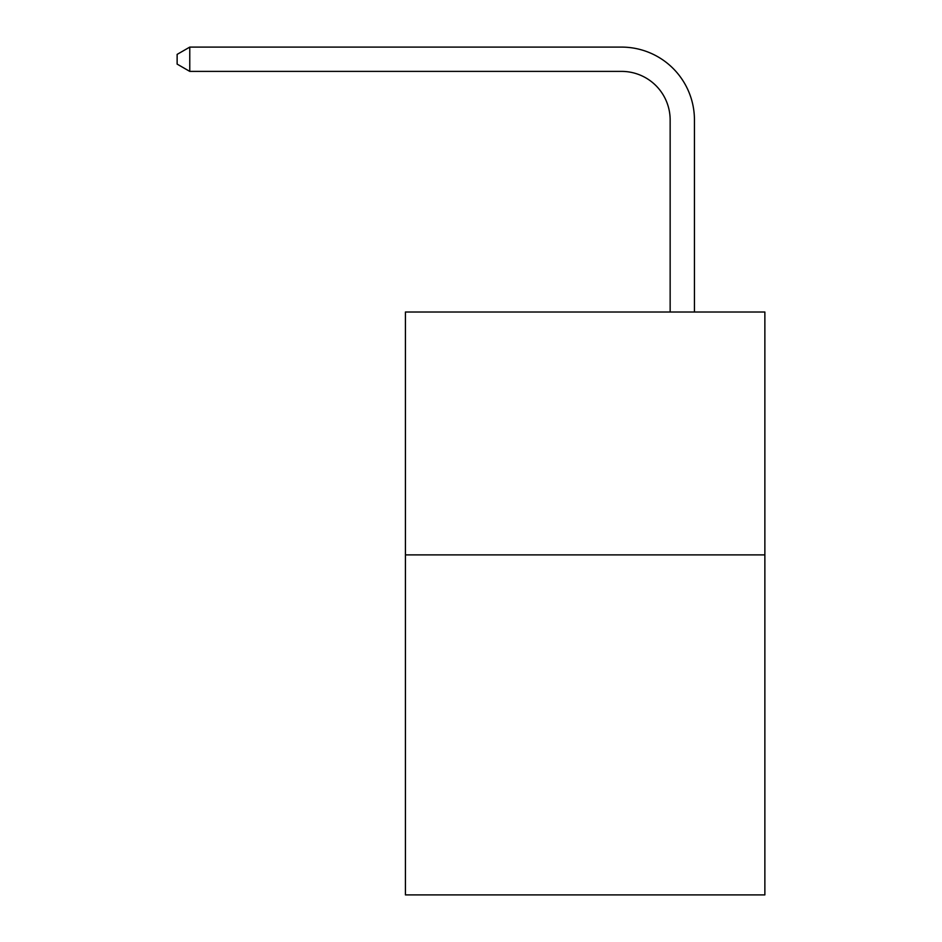 <?xml version="1.0" encoding="UTF-8"?>
<svg xmlns="http://www.w3.org/2000/svg" width="942" height="942" viewBox="0 0 942 942"><rect width="100%" height="100%" fill="white"/><g stroke="black" fill="none" stroke-linecap="round" stroke-linejoin="round"><path stroke-width="1.41" d="M764.869 554.885L764.869 894.9L405.425 894.9L405.425 312.014L764.869 312.014L764.869 554.885L405.425 554.885M670.151 312.014L670.151 119.964A48.572 48.572 0 0 0 621.579 71.392L189.766 71.392L177.131 64.103L177.131 54.389L189.766 47.1L621.579 47.1A72.864 72.864 0 0 1 694.442 119.964L694.442 312.014M670.151 119.964A48.572 48.572 0 0 0 621.579 71.392A48.572 48.572 0 0 1 670.151 119.964A48.572 48.572 0 0 0 621.579 71.392A48.572 48.572 0 0 1 670.151 119.964A48.572 48.572 0 0 0 621.579 71.392A48.572 48.572 0 0 1 670.151 119.964A48.572 48.572 0 0 0 621.579 71.392A48.572 48.572 0 0 1 670.151 119.964A48.572 48.572 0 0 0 621.579 71.392A48.572 48.572 0 0 1 670.151 119.964A48.572 48.572 0 0 0 621.579 71.392A48.572 48.572 0 0 1 670.151 119.964A48.572 48.572 0 0 0 621.579 71.392A48.572 48.572 0 0 1 670.151 119.964A48.572 48.572 0 0 0 621.579 71.392M189.766 71.392L189.766 47.1L621.579 47.1"/></g></svg>
